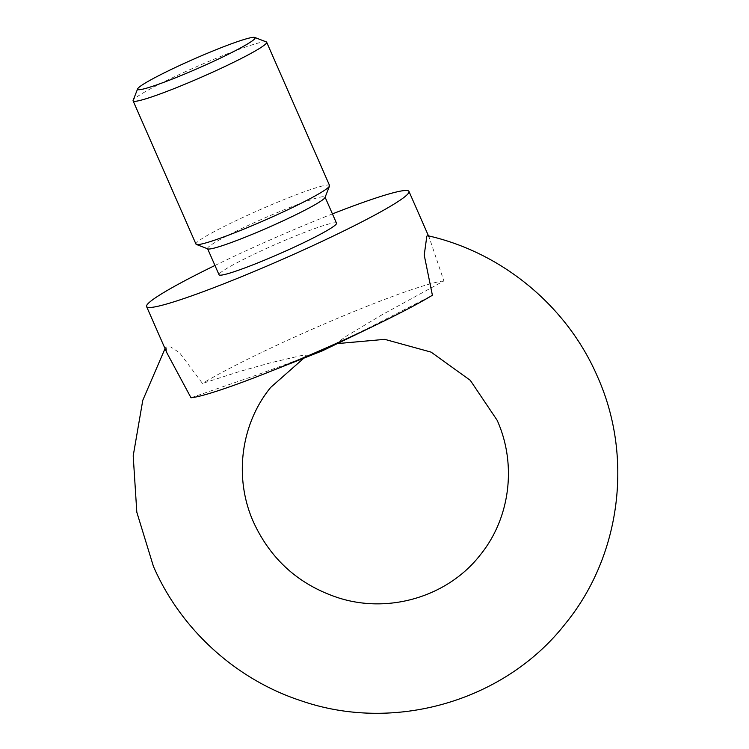 <?xml version="1.0" encoding="UTF-8"?>
<svg xmlns="http://www.w3.org/2000/svg" width="749" height="749" viewBox="0 0 749 749"><rect width="100%" height="100%" fill="white"/><g stroke="black" fill="none" stroke-linecap="round" stroke-linejoin="round"><path stroke-width="0.56" stroke-dasharray="3.75 2.81" d="M427.745 235.701L429.346 237.826L443.876 280.922L380.988 315.357L346.319 336.179L335.309 344.072L369.622 327.444L432.398 295.246M191.004 397.766L258.714 374.331L300.209 359.014L308.56 355.101L301.276 355.56L270.352 362.844L240.167 371.317L202.483 383.441L179.545 352.713L170.725 346.974L166.053 346.899L166.961 352.994M443.876 280.922A143.274 11.357 -23.7 0 0 332.603 320.422A143.274 11.357 -23.7 0 0 202.483 383.441M336.516 223.202A64.152 5.084 -23.7 0 0 280.154 242.404A64.152 5.084 -23.7 0 0 219.401 273.778A64.152 5.084 -23.7 0 0 219.036 274.771M207.904 248.902A64.152 5.084 156.3 0 1 207.557 248.612A64.152 5.084 156.3 0 1 207.913 247.629A64.152 5.084 156.3 0 1 268.676 216.246A64.152 5.084 156.3 0 1 325.029 197.053A64.152 5.084 156.3 0 1 325.01 197.502M329.56 185.49A72.943 5.786 -23.7 0 0 265.474 207.323A72.943 5.786 -23.7 0 0 196.388 243.004A72.943 5.786 -23.7 0 0 195.985 244.127M266.279 41.897A72.943 5.786 -23.7 0 0 199.927 65.219A72.943 5.786 -23.7 0 0 133.5 99.739A72.943 5.786 -23.7 0 0 133.125 100.347M332.434 213.905A143.274 11.357 -23.7 0 0 214.954 265.474M165.033 348.613L165.932 347.077M303.832 358.172L307.736 355.859M335.618 344.091L337.34 343.594M428.484 235.869L429.346 237.826"/><path stroke-width="1.12" d="M214.954 265.474A143.274 11.357 -23.7 0 0 147.384 304.366A143.274 11.357 -23.7 0 0 146.589 306.575L166.961 353.004L191.004 397.766A143.274 11.357 -23.7 0 0 266.981 372.777A143.274 11.357 -23.7 0 0 376.204 324.832A143.274 11.357 -23.7 0 0 432.398 295.246L424.224 255.1L426.836 236.141L427.745 235.701C502.158 252.422 567.143 306.304 597.337 376.326C633.588 456.693 620.902 555.824 565.439 623.617C505.154 700.97 394.751 733.121 301.398 700.867C236.01 679.615 180.706 629.329 153.395 566.291L136.814 512.194L133.2 455.841L142.778 400.303L165.033 348.613M207.642 248.799L219.036 274.771A64.152 5.084 -23.7 0 0 275.398 255.568A64.152 5.084 -23.7 0 0 336.151 224.194A64.152 5.084 -23.7 0 0 336.516 223.202L325.113 197.23M329.532 186.005L325.01 197.502A64.152 5.084 156.3 0 1 324.673 198.036A64.152 5.084 156.3 0 1 266.251 228.398A64.152 5.084 156.3 0 1 207.904 248.902L196.378 244.455A72.943 5.786 -23.7 0 0 262.73 221.142A72.943 5.786 -23.7 0 0 329.148 186.613A72.943 5.786 -23.7 0 0 329.532 186.005A72.943 5.786 -23.7 0 0 329.56 185.49L266.672 42.234A72.943 5.786 -23.7 0 0 266.279 41.897L254.754 37.45A64.152 5.084 -23.7 0 0 196.407 57.954A64.152 5.084 -23.7 0 0 137.985 88.316A64.152 5.084 -23.7 0 0 137.647 88.85A64.152 5.084 -23.7 0 0 191.65 71.108A64.152 5.084 -23.7 0 0 254.744 38.733A64.152 5.084 -23.7 0 0 254.754 37.45M146.589 306.575A143.274 11.357 -23.7 0 0 272.458 263.695A143.274 11.357 -23.7 0 0 408.168 193.607A143.274 11.357 -23.7 0 0 408.963 191.398A143.274 11.357 -23.7 0 0 332.434 213.905M137.647 88.85L133.125 100.347A72.943 5.786 -23.7 0 0 133.097 100.862L195.985 244.127A72.943 5.786 -23.7 0 0 196.378 244.455M133.097 100.862A72.943 5.786 -23.7 0 0 197.184 79.038A72.943 5.786 -23.7 0 0 266.269 43.358A72.943 5.786 -23.7 0 0 266.672 42.234M303.832 358.172L270.679 387.42C240.663 424.112 233.641 478.012 253.583 522.315C270.969 559.878 299.375 585.1 338.81 597.964C389.733 614.114 448.071 596.195 480.053 555.196C510.078 518.505 517.091 464.605 497.158 420.301L470.288 380.333L431.106 352.124L384.771 339.353L337.34 343.594M408.963 191.398L428.484 235.869M266.981 372.777L322.463 350.785L376.204 324.832"/></g></svg>
